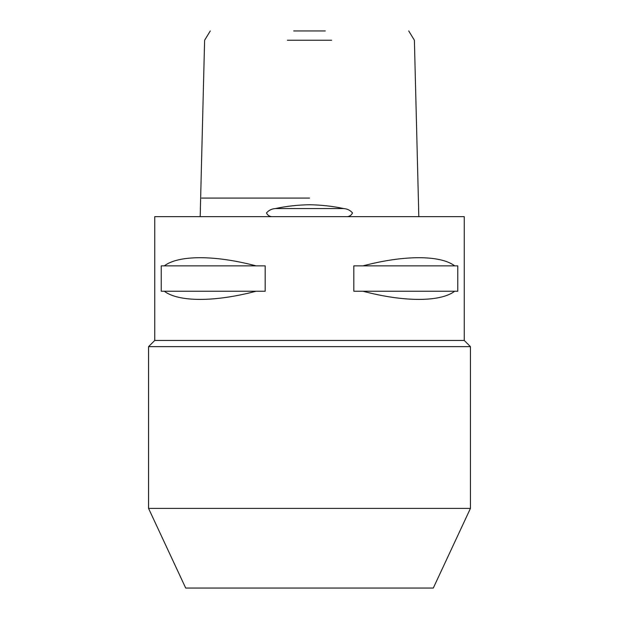 <?xml version="1.0" encoding="UTF-8"?>
<svg xmlns="http://www.w3.org/2000/svg" width="619" height="619" viewBox="0 0 619 619"><rect width="100%" height="100%" fill="white"/><g stroke="black" fill="none" stroke-linecap="round" stroke-linejoin="round"><path stroke-width="0.93" d="M347.383 216.65C349.797 216.333 351.507 215.095 352.513 212.936C350.207 210.251 347.228 208.796 343.576 208.557C333.022 206.251 321.663 204.974 309.5 204.734C297.344 204.974 285.986 206.251 275.424 208.557C271.772 208.796 268.793 210.251 266.487 212.936C267.493 215.103 269.211 216.341 271.617 216.65M418.568 208.557L418.815 216.65M331.637 40.235L287.363 40.235M293.7 30.95L325.3 30.95M200.185 216.65L200.432 208.557M148.56 508.4L185.7 588.05L433.3 588.05L470.44 508.4L470.44 346.64L148.56 346.64L148.56 508.4L470.44 508.4M154.75 340.45L154.75 216.65L464.25 216.65L464.25 340.45L154.75 340.45L148.56 346.64M464.25 340.45L470.44 346.64M255.98 291.24C214.994 302.118 178.636 302.118 164.298 291.24L161.234 291.24L161.234 265.861L164.298 265.861C178.636 254.982 214.994 254.982 255.98 265.861L265.18 265.861L265.18 291.24L164.298 291.24M454.702 291.24C440.364 302.118 404.006 302.118 363.02 291.24L353.82 291.24L353.82 265.861L363.02 265.861C404.006 254.982 440.364 254.982 454.702 265.861L457.766 265.861L457.766 291.24L363.02 291.24M164.298 265.861L255.98 265.861M363.02 265.861L454.702 265.861M309.5 198.08L201.616 198.08L309.5 198.08M343.576 208.557L275.424 208.557M408.718 30.95L414.39 40.235L418.637 209.207M200.363 209.207L204.61 40.235L210.282 30.95"/></g></svg>
